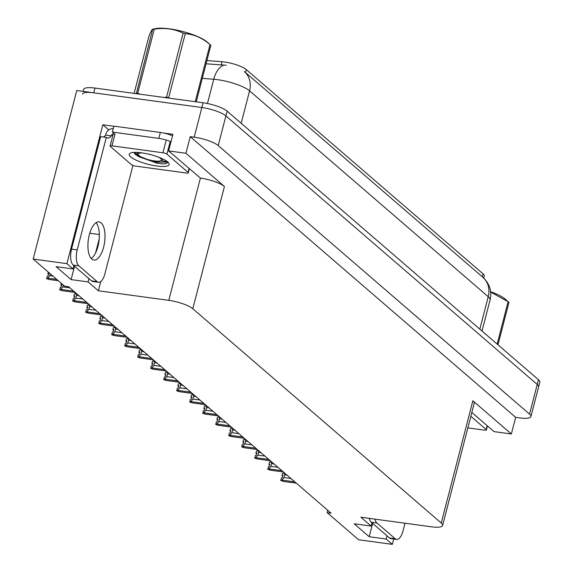 <?xml version="1.0" encoding="UTF-8"?>
<svg xmlns="http://www.w3.org/2000/svg" width="573" height="573" viewBox="0 0 573 573"><rect width="100%" height="100%" fill="white"/><g stroke="black" fill="none" stroke-linecap="round" stroke-linejoin="round"><path stroke-width="0.86" d="M327.749 510.278L327.14 512.634L358.591 539.766L392.333 544.35L393.708 539.028M73.903 265.7L73.065 268.945L66.912 263.644L33.177 259.053L76.761 90.505L201.875 107.516A18.952 4.584 14.5 0 1 225.898 115.896L537.23 384.454A18.952 4.584 14.5 0 1 538.599 386.897A18.952 4.584 14.5 0 0 537.23 384.454L225.898 115.896A18.952 4.584 14.5 0 0 201.875 107.516L93.743 92.819A18.952 4.584 14.5 0 0 82.44 94.144M108.77 129.892L102.832 124.771L113.869 126.268M163.685 133.043L172.91 134.297L168.612 150.914L200.407 178.088A18.952 4.584 -165.5 0 1 224.43 186.476L185.939 153.27L168.612 150.914M471.83 412.467L494.033 431.619L511.36 433.976L472.861 400.771A18.952 4.584 -165.5 0 1 474.229 403.206L442.614 525.462A18.952 4.584 -165.5 0 0 441.246 523.027L192.815 308.732A18.952 4.584 -165.5 0 0 168.791 300.345L98.37 290.776L100.748 281.551M515.657 417.359L190.236 136.653L194.197 137.191A18.952 4.584 14.5 0 1 218.227 145.571L529.559 414.129A18.952 4.584 14.5 0 1 530.927 416.571A18.952 4.584 14.5 0 1 519.618 417.896L515.657 417.359L511.36 433.976M66.912 263.644L102.832 124.771M185.939 153.27L190.236 136.653M33.177 259.053L64.627 286.185L68.588 286.729L331.101 513.172L327.14 512.634M371.999 522.841L371.161 526.086L360.875 517.218L431.304 526.795A18.952 4.584 -165.5 0 0 442.614 525.462M98.37 290.776L88.084 281.909L88.922 278.657M95.584 252.901L99.208 238.891M392.333 544.35L386.181 539.043L387.019 535.798M73.065 268.945L56.082 266.638L71.102 279.595L88.084 281.909M371.161 526.086L354.178 523.779L369.198 536.736L386.181 539.043M206.896 60.559L222.073 61.748A17.061 4.126 14.5 0 1 246.254 69.577L483.046 273.83A17.061 4.126 14.5 0 1 484.271 276.021L483.741 278.077M369.198 536.736L372.651 523.4M71.102 279.595L74.554 266.259M483.075 277.468A22.111 19.267 -49.2 0 1 488.232 296.714A25.269 6.117 -165.5 0 1 490.058 299.966C491.276 295.045 490.911 290.253 488.962 285.59L486.771 281.622L483.125 277.511L244.413 71.596A22.111 19.267 130.8 0 1 249.57 90.842A25.269 6.117 -165.5 0 0 217.532 79.668A25.269 6.117 -165.5 0 0 213.743 79.253L202.298 78.351M226.228 65.25L206.058 63.789M83.157 91.379L83.665 89.395A18.952 4.584 14.5 0 1 94.975 88.07L203.1 102.768A18.952 4.584 14.5 0 1 227.123 111.148L538.462 379.713A18.952 4.584 14.5 0 1 539.823 382.148L530.927 416.571M48.003 273.837L48.576 274.116M48.612 273.987L47.989 273.901M58.296 280.727L49.35 279.509L46.807 278.693L47.23 276.15L48.103 275.928L48.719 273.557L47.846 273.779L48.626 273.915M47.846 273.779L48.282 272.089M50.295 273.83L49.822 275.663L52.917 276.086M49.822 275.663L47.846 278.213L56.791 279.431M46.621 278.521L47.846 278.213M61.01 285.053L61.576 285.333M61.612 285.204L60.989 285.118M75.264 292.481L62.35 290.726L59.814 289.909L60.237 287.367L61.11 287.145L61.726 284.774L60.845 284.996L61.633 285.132M60.845 284.996L61.282 283.306M63.302 285.046L62.822 286.88L69.877 287.839M62.822 286.88L60.845 289.429L73.759 291.184M59.621 289.745L60.845 289.429M74.01 296.27L74.583 296.549M74.619 296.42L73.996 296.334M88.263 303.697L75.357 301.942L72.814 301.126L73.237 298.583L74.118 298.361L74.726 295.99L73.853 296.212L74.633 296.356M73.853 296.212L74.469 293.834L75.693 293.526L76.531 295.367L75.829 298.096L82.884 299.056M75.829 298.096L73.853 300.646L86.767 302.408M72.628 300.961L73.853 300.646M75.693 293.526L76.617 293.655M78.995 295.704L76.531 295.367M87.017 307.486L87.583 307.765M87.619 307.637L86.996 307.551M101.271 314.914L88.357 313.159L85.821 312.342L86.244 309.8L87.117 309.578L87.733 307.207L86.852 307.429L87.64 307.572M86.852 307.429L87.468 305.051L88.7 304.743L89.538 306.584L88.829 309.313L95.884 310.272M88.829 309.313L86.852 311.87L99.766 313.624M85.628 312.178L86.852 311.87M88.7 304.743L89.624 304.872M92.002 306.92L89.538 306.584M100.017 318.703L100.59 318.982M100.626 318.853L100.003 318.767M114.271 326.137L101.364 324.382L98.821 323.559L99.244 321.016L100.125 320.801L100.733 318.423L99.86 318.645L100.64 318.789M99.86 318.645L100.476 316.267L101.7 315.959L102.538 317.807L101.836 320.529L108.891 321.489M101.836 320.529L99.86 323.086L112.774 324.841M98.635 323.394L99.86 323.086M101.7 315.959L102.624 316.088M105.002 318.137L102.538 317.807M405.004 523.213L402.998 530.949A12.635 5.393 -82.3 0 1 396.602 539.422A12.635 5.393 -82.3 0 1 395.234 538.77L376.927 522.977A12.635 5.393 -82.3 0 1 374.935 519.131M396.602 539.422L390.944 538.649A12.635 5.393 -82.3 0 1 389.576 537.997L371.268 522.204A12.635 5.393 -82.3 0 1 369.27 518.357M91.78 259.075A19.267 8.223 97.7 0 0 93.865 260.063A19.267 8.223 97.7 0 0 104.186 244.65A19.267 8.223 97.7 0 0 101.142 222.868A19.267 8.223 97.7 0 0 99.057 221.88A19.267 8.223 97.7 0 0 88.736 237.294A19.267 8.223 97.7 0 0 91.78 259.075M96.063 222.682A19.267 8.223 -82.3 0 1 98.95 241.312A19.267 8.223 -82.3 0 1 91.193 258.495M97.138 281.63L78.83 265.836A12.635 5.393 -82.3 0 1 77.205 249.914L106.306 137.391L100.647 136.625L71.546 249.148A12.635 5.393 -82.3 0 0 73.172 265.063L91.479 280.856L97.138 281.63A12.635 5.393 -82.3 0 0 98.506 282.281L92.847 281.508A12.635 5.393 -82.3 0 1 91.479 280.856M132.929 165.454L104.902 273.808A12.635 5.393 -82.3 0 1 98.506 282.281M112.774 135.715L111.599 134.698L111.291 135.887A12.635 5.393 -82.3 0 1 107.674 138.043A12.635 5.393 -82.3 0 1 106.306 137.391M103.505 137.011A12.635 5.393 97.7 0 0 105.633 135.113L105.941 133.932A6.317 5.508 130.8 0 1 113.139 128.76L113.225 128.775M172.516 135.822A12.635 3.058 -165.5 0 0 160.325 132.449L113.905 126.139L112.372 132.077A12.635 3.058 14.5 0 1 113.726 133.924M160.325 132.449L158.793 138.387A12.635 3.058 14.5 0 1 170.983 141.76M134.039 152.669A12.635 3.058 14.5 0 1 135.027 153.055M111.291 135.887L105.633 135.113M113.246 132.85L112.731 134.848L111.599 134.698M158.793 138.387L112.372 132.077M470.841 416.313L486.155 429.528A3.159 0.766 14.5 0 1 486.384 429.936A3.159 0.766 14.5 0 1 484.5 430.151L467.847 427.888M156.844 166.027A20.599 4.985 14.5 0 1 135.629 159.91A20.599 4.985 14.5 0 1 130.193 153.227A20.599 4.985 14.5 0 1 141.538 152.826A20.599 4.985 14.5 0 1 168.813 163.219A20.599 4.985 14.5 0 1 156.844 166.027M133.975 152.411L135.593 154.731L156.544 163.09L163.104 163.935C166.392 163.763 167.932 163.011 167.71 161.672M167.495 161.808L161.034 160.605M162.933 152.769A3.159 0.766 14.5 0 1 166.936 154.166L188.059 172.387A3.159 0.766 14.5 0 1 188.288 172.795A3.159 0.766 14.5 0 1 186.404 173.017L135.45 166.091A3.159 0.766 14.5 0 1 131.446 164.695L110.324 146.466A3.159 0.766 14.5 0 1 110.095 146.065A3.159 0.766 14.5 0 1 111.979 145.843L162.933 152.769L165.998 140.901M110.095 146.065L113.168 134.197A3.159 0.766 14.5 0 1 115.051 133.975L111.979 145.843M135.092 154.244L139.139 156.809L156.73 163.011L163.104 163.935M134.283 152.389L139.318 155.835M148.371 159.688L156.973 162.073L167.724 162.152M490.603 291.678A29.696 7.184 14.5 0 1 505.207 299.113A29.696 7.184 14.5 0 1 505.307 299.199A29.696 7.184 14.5 0 1 505.4 299.285M497.156 344.079L508.115 301.692L490.646 292.094M508.115 301.692A34.115 8.251 14.5 0 1 508.552 302.05A34.115 8.251 14.5 0 1 508.659 302.15A34.115 8.251 14.5 0 1 508.946 302.408L497.987 344.796M134.132 93.392L148.916 36.249C151.014 31.042 152.368 28.714 152.977 29.28A34.115 8.251 14.5 0 1 154.295 29.159L137.728 93.206A34.115 8.251 14.5 0 0 136.41 93.327L152.697 29.23L155.347 28.65A29.696 7.184 14.5 0 1 182.171 31.372A29.696 7.184 14.5 0 1 207.111 41.972A29.696 7.184 14.5 0 1 207.211 42.058A29.696 7.184 14.5 0 1 207.304 42.144M163.907 97.439L166.55 97.116L183.109 33.076C174.228 28.894 164.623 27.583 154.295 29.159M183.109 33.076A34.115 8.251 14.5 0 1 185.265 33.671L168.698 97.711A34.115 8.251 14.5 0 0 166.55 97.116M195.243 101.7L210.019 44.551C202.548 38.069 194.29 34.437 185.265 33.671M210.019 44.551A34.115 8.251 14.5 0 1 210.449 44.916A34.115 8.251 14.5 0 1 210.563 45.009A34.115 8.251 14.5 0 1 210.85 45.267L196.224 101.829M137.728 93.206L140.034 94.194M158.363 157.088A12.033 2.915 14.5 0 1 160.59 158.52A12.033 2.915 14.5 0 1 160.906 160.676A12.033 2.915 14.5 0 1 150.262 160.168A12.033 2.915 14.5 0 1 139.024 155.591A12.033 2.915 14.5 0 1 138.337 154.839A12.033 2.915 14.5 0 1 142.305 152.934M162.488 159.803L160.906 160.676M113.024 329.919L113.59 330.198M113.626 330.069L113.003 329.984M127.278 337.354L114.364 335.599L111.828 334.775L112.251 332.233L113.125 332.018L113.741 329.64L112.86 329.862L113.647 330.005M112.86 329.862L113.475 327.484L114.707 327.176L115.545 329.024L114.836 331.746L121.891 332.705M114.836 331.746L112.86 334.303L125.773 336.057M111.635 334.611L112.86 334.303M114.707 327.176L115.631 327.305M118.009 329.353L115.545 329.024M126.024 341.136L126.597 341.415M126.633 341.286L126.01 341.2M140.278 348.57L127.371 346.815L124.828 345.992L125.251 343.449L126.132 343.234L126.74 340.856L125.867 341.078L126.647 341.221M125.867 341.078L126.483 338.707L127.707 338.392L128.545 340.24L127.843 342.962L134.899 343.922M127.843 342.962L125.867 345.519L138.781 347.274M124.642 345.827L125.867 345.519M127.707 338.392L128.631 338.521M131.009 340.57L128.545 340.24M139.031 352.352L139.604 352.639M139.633 352.502L139.01 352.416M153.285 359.787L140.371 358.032L137.835 357.208L138.258 354.666L139.132 354.451L139.748 352.073L138.867 352.295L139.654 352.438M138.867 352.295L139.483 349.924L140.714 349.609L141.552 351.457L140.843 354.186L147.898 355.138M140.843 354.186L138.867 356.735L151.781 358.49M137.642 357.043L138.867 356.735M140.714 349.609L141.638 349.738M144.016 351.793L141.552 351.457M152.031 363.569L152.604 363.855M152.64 363.719L152.017 363.633M166.285 371.003L153.378 369.248L150.835 368.425L151.258 365.889L152.139 365.667L152.747 363.289L151.874 363.511L152.654 363.654M151.874 363.511L152.49 361.14L153.714 360.832L154.552 362.673L153.851 365.402L160.906 366.362M153.851 365.402L151.874 367.952L164.788 369.707M150.649 368.26L151.874 367.952M153.714 360.832L154.638 360.954M157.016 363.01L154.552 362.673M165.038 374.785L165.611 375.071M165.64 374.935L165.017 374.849M179.292 382.22L166.378 380.465L163.842 379.641L164.265 377.106L165.139 376.884L165.755 374.506L164.874 374.728L165.661 374.871M164.874 374.728L165.49 372.357L166.722 372.049L167.56 373.89L166.85 376.619L173.906 377.578M166.85 376.619L164.874 379.168L177.788 380.923M163.649 379.476L164.874 379.168M166.722 372.049L167.645 372.171M170.023 374.226L167.56 373.89M178.038 386.001L178.611 386.288M178.647 386.152L178.024 386.073M192.299 393.436L179.385 391.681L176.842 390.858L177.265 388.322L178.146 388.1L178.755 385.722L177.881 385.944L178.661 386.087M177.881 385.944L178.497 383.573L179.721 383.265L180.559 385.106L179.858 387.835L186.913 388.795M179.858 387.835L177.881 390.385L190.795 392.14M176.656 390.693L177.881 390.385M179.721 383.265L180.645 383.387M183.023 385.443L180.559 385.106M191.045 397.218L191.618 397.504M191.647 397.368L191.024 397.29M205.299 404.653L192.385 402.898L189.849 402.074L190.272 399.539L191.146 399.317L191.762 396.946L190.888 397.161L191.669 397.304M190.888 397.161L191.497 394.79L192.729 394.482L193.567 396.323L192.857 399.052L199.913 400.011M192.857 399.052L190.888 401.601L203.795 403.356M189.656 401.909L190.888 401.601M192.729 394.482L193.653 394.604M196.03 396.659L193.567 396.323M204.045 408.434L204.618 408.721M204.654 408.585L204.031 408.506M218.306 415.869L205.392 414.114L202.849 413.291L203.272 410.755L204.153 410.533L204.762 408.162L203.888 408.377L204.668 408.52M203.888 408.377L204.504 406.006L205.728 405.698L206.566 407.539L205.865 410.268L212.92 411.228M205.865 410.268L203.888 412.818L216.802 414.573M202.663 413.126L203.888 412.818M205.728 405.698L206.652 405.82M209.03 407.876L206.566 407.539M217.052 419.658L217.625 419.937M217.654 419.808L217.038 419.723M231.306 427.086L218.392 425.331L215.856 424.514L216.279 421.972L217.153 421.749L217.769 419.379L216.895 419.594L217.676 419.737M216.895 419.594L217.504 417.223L218.736 416.915L219.574 418.756L218.865 421.484L225.92 422.444M218.865 421.484L216.895 424.034L229.802 425.789M215.663 424.342L216.895 424.034M218.736 416.915L219.66 417.037M222.038 419.092L219.574 418.756M230.052 430.875L230.625 431.154M230.661 431.025L230.038 430.939M244.313 438.302L231.399 436.547L228.856 435.731L229.279 433.188L230.16 432.966L230.769 430.595L229.895 430.817L230.675 430.953M229.895 430.817L230.511 428.439L231.736 428.131L232.574 429.972L231.872 432.701L238.927 433.661M231.872 432.701L229.895 435.251L242.809 437.006M228.67 435.559L229.895 435.251M231.736 428.131L232.659 428.26M235.045 430.309L232.574 429.972M243.059 442.091L243.632 442.37M243.661 442.241L243.045 442.155M257.313 449.519L244.399 447.764L241.863 446.947L242.286 444.404L243.16 444.182L243.776 441.812L242.902 442.034L243.683 442.17M242.902 442.034L243.511 439.656L244.743 439.348L245.581 441.189L244.872 443.917L251.927 444.877M244.872 443.917L242.902 446.467L255.809 448.222M241.67 446.775L242.902 446.467M244.743 439.348L245.667 439.477M248.045 441.525L245.581 441.189M256.059 453.307L256.632 453.587M256.668 453.458L256.045 453.372M270.32 460.735L257.406 458.98L254.863 458.164L255.286 455.621L256.167 455.399L256.776 453.028L255.902 453.25L256.683 453.393M255.902 453.25L256.518 450.872L257.743 450.564L258.581 452.405L257.879 455.134L264.934 456.094M257.879 455.134L255.902 457.684L268.816 459.439M254.677 457.999L255.902 457.684M257.743 450.564L258.667 450.693M261.052 452.742L258.581 452.405M269.066 464.524L269.639 464.803M269.668 464.674L269.052 464.588M283.32 471.951L270.406 470.197L267.87 469.38L268.293 466.837L269.167 466.615L269.783 464.245L268.909 464.467L269.69 464.61M268.909 464.467L269.518 462.089L270.75 461.781L271.588 463.621L270.879 466.35L277.934 467.31M270.879 466.35L268.909 468.9L281.816 470.662M267.677 469.215L268.909 468.9M270.75 461.781L271.674 461.91M274.052 463.958L271.588 463.621M282.066 475.74L282.639 476.02M282.675 475.891L282.052 475.805M296.327 483.175L283.413 481.413L280.87 480.597L281.293 478.054L282.174 477.832L282.783 475.461L281.909 475.683L282.69 475.826M281.909 475.683L282.525 473.305L283.75 472.997L284.588 474.845L283.886 477.567L290.941 478.527M283.886 477.567L281.909 480.124L294.823 481.879M280.684 480.432L281.909 480.124M283.75 472.997L284.674 473.126M287.059 475.175L284.588 474.845M529.559 414.129L538.462 379.713M218.227 145.571L227.123 111.148M194.197 137.191L203.1 102.768M192.815 308.732L224.43 186.476M441.246 523.027L472.861 400.771M168.791 300.345L200.407 178.088M222.073 61.748L221.242 64.985M246.254 69.577L245.488 72.527M483.046 273.83L482.28 276.788M89.739 233.225L99.344 234.536M223.807 65.107A22.111 12.642 94.5 0 0 213.743 79.253L207.469 103.52M479.845 329.146L488.232 296.714L249.57 90.842L241.183 123.274M94.975 88.07L93.743 92.819M389.576 537.997L395.234 538.77M376.927 522.977L371.268 522.204M78.83 265.836L73.172 265.063M77.205 249.914L71.546 249.148M486.155 429.528L487.15 425.682M166.936 154.166L170.002 142.297M188.059 172.387L189.054 168.541M490.058 299.966L482.022 331.022M486.384 429.936L487.422 425.918M188.288 172.795L189.326 168.777M505.307 299.199L508.659 302.15M138.337 154.839L136.797 152.397M207.211 42.058L210.563 45.009"/></g></svg>
